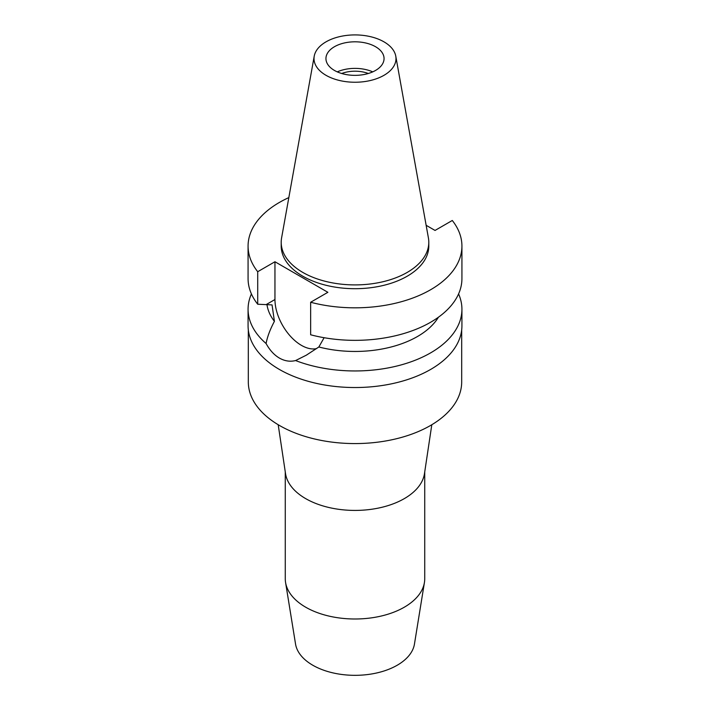 <?xml version="1.0" encoding="UTF-8"?>
<svg xmlns="http://www.w3.org/2000/svg" width="710" height="710" viewBox="0 0 710 710"><rect width="100%" height="100%" fill="white"/><g stroke="black" fill="none" stroke-linecap="round" stroke-linejoin="round"><path stroke-width="1.06" d="M383.986 75.313A40.985 23.661 180 0 1 337.383 79.946A40.985 23.661 180 0 1 314.228 56.143A40.985 23.661 180 0 1 326.014 41.846A40.985 23.661 180 0 1 368.712 36.281A40.985 23.661 180 0 1 395.772 56.143A40.985 23.661 180 0 1 383.986 75.313M395.772 56.143L428.405 237.903A73.796 42.609 180 0 1 428.796 242.296A73.796 42.609 180 0 1 407.185 272.427A73.796 42.609 180 0 1 326.76 281.666A73.796 42.609 180 0 1 281.204 242.296A73.796 42.609 180 0 1 281.595 237.903L314.228 56.143M334.454 46.718A29.057 16.774 0 0 0 325.943 58.584A29.057 16.774 0 0 0 343.88 74.08A29.057 16.774 0 0 0 375.546 70.441A29.057 16.774 0 0 0 384.057 58.584A29.057 16.774 0 0 0 366.12 43.088A29.057 16.774 0 0 0 334.454 46.718M337.259 71.87A29.057 16.774 180 0 1 372.741 71.87M368.295 73.494A24.175 13.96 0 0 0 341.705 73.494M285.269 471.901L285.269 578.73A69.731 40.257 0 0 0 285.571 582.484L295.546 644.059A59.72 34.479 0 0 0 334.747 673.284A59.72 34.479 0 0 0 397.227 665.234A59.72 34.479 0 0 0 414.454 644.059L424.429 582.484A69.731 40.257 0 0 0 424.731 578.73L424.731 471.901M285.571 582.484A69.731 40.257 0 0 0 331.348 616.608A69.731 40.257 0 0 0 404.309 607.201A69.731 40.257 0 0 0 424.429 582.484M431.804 424.731L424.473 473.632A69.731 40.257 180 0 1 404.309 498.624A69.731 40.257 180 0 1 331.117 507.987A69.731 40.257 180 0 1 285.526 473.632L278.196 424.731M248.314 329.875L248.314 381.98A106.686 61.601 0 0 0 314.175 438.886A106.686 61.601 0 0 0 430.438 425.538A106.686 61.601 0 0 0 461.686 381.98L461.686 329.875M426.142 225.301L435.044 230.439L452.288 220.482A106.926 61.734 180 0 1 461.926 246.095A106.926 61.734 180 0 1 430.606 289.742A106.926 61.734 180 0 1 310.643 302.256L327.878 292.307L274.956 261.75L257.712 271.708A106.926 61.734 180 0 1 248.074 246.095L248.074 278.613A106.926 61.734 0 0 0 257.712 304.226L272.054 304.909L274.415 321.337C270.075 329.502 267.306 336.895 266.09 343.525A106.926 61.734 180 0 1 248.074 309.223L248.074 325.801A106.926 61.734 0 0 0 314.086 382.832A106.926 61.734 0 0 0 430.606 369.457A106.926 61.734 0 0 0 461.926 325.801L461.926 309.223A106.926 61.734 180 0 1 430.606 352.879A106.926 61.734 180 0 1 295.6 360.556L306.294 355.195L318.843 346.986L324.115 337.711M248.074 309.223A106.926 61.734 180 0 1 251.42 293.922M266.09 343.525C269.72 350.145 274.158 355 279.394 358.071C284.701 361.088 290.106 361.914 295.6 360.556M316.598 348.583A37.426 21.611 60 0 1 301.422 345.353A37.426 21.611 60 0 1 274.956 299.514L274.956 261.75M266.969 304.608A88.324 50.996 0 0 0 274.415 321.337M458.58 293.922A106.926 61.734 180 0 1 461.926 309.223M318.843 346.986A88.324 50.996 0 0 0 417.453 336.522A88.324 50.996 0 0 0 438.416 317.228M310.643 302.256L310.643 334.783A106.926 61.734 0 0 0 430.606 322.26A106.926 61.734 0 0 0 461.926 278.613L461.926 246.095M248.074 246.095A106.926 61.734 180 0 1 279.394 202.439A106.926 61.734 180 0 1 288.828 197.602M281.204 242.296L281.204 246.095A73.796 42.609 0 0 0 326.76 285.455A73.796 42.609 0 0 0 407.185 276.226A73.796 42.609 0 0 0 428.796 246.095L428.796 242.296M257.712 271.708L257.712 304.226M266.188 304.581L274.956 299.514M306.942 354.822L306.294 355.195"/></g></svg>
